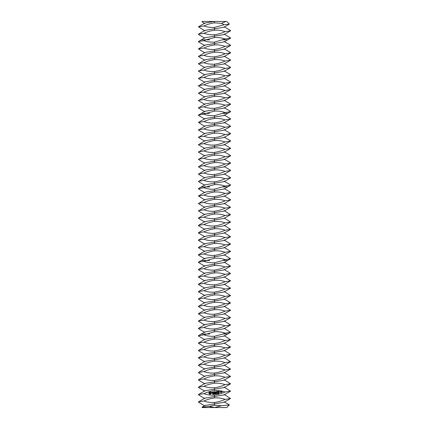 <?xml version="1.0" encoding="UTF-8"?>
<svg xmlns="http://www.w3.org/2000/svg" width="429" height="429" viewBox="0 0 429 429"><rect width="100%" height="100%" fill="white"/><g stroke="black" fill="none" stroke-linecap="round" stroke-linejoin="round"><path stroke-width="0.64" d="M204.89 30.883L198.445 26.818L204.89 23.048L214.5 21.45L226.759 21.45L229.359 24.051L224.11 27.204L214.5 28.802L214.5 30.218C218.415 30.003 221.932 30.48 225.059 31.649L230.555 30.786L230.555 30.497L224.11 26.727M204.89 23.525L202.016 21.836L202.241 21.45L214.5 21.45L214.5 22.86L221.573 23.343L225.954 21.45M225.954 407.55L219.401 407.55M204.89 405.952L198.445 402.182L198.445 401.887L203.941 401.029C207.068 402.198 210.585 402.675 214.5 402.461L214.5 403.871L204.89 405.475L202.016 407.164L202.241 407.55L226.759 407.55L229.322 404.847L224.11 401.796M221.573 23.343L224.04 24.726L229.322 24.153M198.445 26.818L203.941 25.96C207.068 27.129 210.585 27.606 214.5 27.392L224.04 24.726M201.973 21.718L203.046 21.45M202.016 407.164L209.121 406.424L214.5 405.287L221.418 405.732L229.359 404.949M221.418 405.732L214.5 407.55L209.121 406.424M203.941 25.96C207.035 24.464 210.553 23.434 214.5 22.86M204.89 38.235L198.445 34.465L198.445 34.175L203.941 33.312C207.068 34.481 210.585 34.958 214.5 34.744C218.447 34.175 221.965 33.146 225.059 31.649M205.952 39.838L214.5 37.57C218.415 37.361 221.932 37.838 225.059 39.001L214.5 42.101C210.585 42.315 207.068 41.838 203.941 40.669L205.952 39.838L201.351 39.838L204.89 37.757L224.11 34.556L230.555 30.786M198.445 34.175L204.89 30.405L214.5 28.802L214.5 27.392M214.5 405.287L214.5 403.871L224.11 402.273L230.555 398.503L224.11 394.444M198.445 401.887L204.89 398.117L224.11 394.916L230.555 391.146L224.11 387.087M203.941 401.029C207.035 399.533 210.553 398.503 214.5 397.93C218.415 397.721 221.932 398.198 225.059 399.361L230.555 398.503M214.5 402.461C218.447 401.887 221.965 400.858 225.059 399.361M225.059 392.009C221.965 393.506 218.447 394.535 214.5 395.104C210.585 395.318 207.068 394.841 203.941 393.672C207.035 392.181 210.553 391.146 214.5 390.578C218.415 390.363 221.932 390.84 225.059 392.009L230.555 391.146M204.89 398.595L198.445 394.825L198.445 394.535L203.941 393.672M203.941 33.312C207.035 31.821 210.553 30.786 214.5 30.218M225.059 39.001L230.555 38.143L230.555 37.854L224.11 34.084M198.445 394.535L204.89 390.765L224.11 387.564L230.555 383.794L224.11 379.735M213.24 393.978L212.832 394.267L213.208 394.095L212.838 393.72L213.24 393.978M213.76 393.672L213.438 394.23L213.363 393.618L213.76 393.672M214.339 393.5L214.414 394.112L213.958 393.613L213.948 394.171L213.873 393.559L214.323 394.01L214.339 393.5M215.256 393.388L215.031 394.036L214.741 393.452L215.256 393.388M209.502 391.929L208.891 392.712L208.993 393.57L209.781 394.187L210.639 394.079L211.25 393.296L211.143 392.438L210.36 391.822L209.502 391.929M215.808 393.318L215.884 393.929L215.46 393.677L215.417 393.988L215.342 393.377L215.808 393.318M216.291 393.608L216.554 393.849L216.05 393.913L215.975 393.302L216.291 393.608M217.251 393.211L217.16 393.79L216.935 393.248L217.251 393.211M217.787 393.146L217.696 393.72L217.465 393.184L217.787 393.146M218.431 393.549L218.029 393.666L218.275 393.179L217.97 393.082L218.431 393.549M218.967 393.484L218.559 393.602L218.811 393.114L218.506 393.018L218.967 393.484M211.787 392.304L211.835 392.691L212.709 392.884L211.974 393.291L212.891 393.157L212.843 392.766L211.969 392.567L212.704 392.165L211.787 392.304M212.966 392.122L213.336 392.079L213.556 393.254L213.486 392.058L213.921 391.929L212.966 392.122M214.178 391.822L214.264 393.093L215.085 393.066L214.403 393.002L214.35 392.556L214.929 392.406L214.328 392.406L214.275 391.961L215.004 391.795L214.178 391.822M216.334 391.597L215.964 392.433L215.272 391.763L215.503 393.018L215.455 392.02L215.991 392.653L216.361 391.902L216.624 392.798L216.334 391.597M217.583 391.404L216.784 391.58L217.01 392.83L217.015 392.229L217.594 392.079L216.994 392.079L216.94 391.634L217.583 391.404M217.97 391.355L218.13 392.691L217.97 391.355M220.672 392.31L220.597 391.709L220.077 391.698L220.088 392.379L220.672 392.31M219.176 391.21L218.372 391.382L218.597 392.637L219.407 392.46L218.656 392.481L218.602 392.031L219.187 391.886L218.581 391.886L218.527 391.441L219.176 391.21M220.796 391.613L220.887 392.353L221.326 391.715L220.796 391.613M221.45 391.532L221.911 392.288L221.482 392.417L222.002 392.422L221.97 391.543L221.45 391.532M225.059 384.652C221.965 386.148 218.447 387.183 214.5 387.752C210.585 387.966 207.068 387.489 203.941 386.32C207.035 384.824 210.553 383.794 214.5 383.22C218.415 383.011 221.932 383.488 225.059 384.652L230.555 383.794M204.89 391.243L198.445 387.473L198.445 387.178L203.941 386.32M204.89 52.944L198.445 48.885L204.89 45.115L224.11 41.913L227.649 39.838L223.048 39.838M198.445 387.178L204.89 383.408L224.11 380.212L230.555 376.442L224.11 372.377M225.059 377.3C221.965 378.796 218.447 379.826 214.5 380.4C210.585 380.609 207.068 380.132 203.941 378.968C207.035 377.472 210.553 376.437 214.5 375.868C218.415 375.654 221.932 376.131 225.059 377.3L230.555 376.442M204.89 383.885L198.445 380.115L198.445 379.826L203.941 378.968M198.445 48.885L203.941 48.021C207.068 49.19 210.585 49.667 214.5 49.453C218.447 48.885 221.965 47.85 225.059 46.359L230.555 45.495L230.555 45.206L224.11 41.436M204.89 60.296L198.445 56.526L204.89 52.467L224.11 49.265L230.555 45.495M204.89 45.592L198.445 41.822L198.445 41.527L203.941 40.669M203.941 48.021C207.035 46.53 210.553 45.495 214.5 44.927C218.415 44.713 221.932 45.19 225.059 46.359M198.445 379.826L204.89 376.056L224.11 372.855L230.555 369.085L224.11 365.025M225.059 369.948C221.965 371.439 218.447 372.474 214.5 373.042C210.585 373.257 207.068 372.78 203.941 371.611C207.035 370.114 210.553 369.085 214.5 368.516C218.415 368.302 221.932 368.779 225.059 369.948L230.555 369.085M204.89 376.533L198.445 372.763L198.445 372.474L203.941 371.611M225.059 53.711C221.965 55.207 218.447 56.237 214.5 56.81C210.585 57.019 207.068 56.542 203.941 55.379C207.035 53.882 210.553 52.853 214.5 52.279C218.415 52.065 221.932 52.542 225.059 53.711L230.555 52.853L230.555 52.558L224.11 48.788M204.89 67.653L198.445 63.883L204.89 59.824L224.11 56.623L230.555 52.853M198.445 372.474L204.89 368.704L224.11 365.503L230.555 361.733L224.11 357.668M209.996 392.406L210.666 392.932L210.146 393.602L209.475 393.077L209.996 392.406M217.251 393.64L217.031 393.243L217.251 393.64M217.782 393.575L217.562 393.179L217.782 393.575M220.174 391.838L220.511 392.251L220.174 391.838M221.541 391.666L221.857 391.849L221.541 391.666M225.059 362.591C221.965 364.087 218.447 365.117 214.5 365.69C210.585 365.899 207.068 365.422 203.941 364.259C207.035 362.762 210.553 361.733 214.5 361.159C218.415 360.945 221.932 361.422 225.059 362.591L230.555 361.733M204.89 369.176L198.445 365.406L198.445 365.117L203.941 364.259M225.059 61.068C221.965 62.559 218.447 63.594 214.5 64.162C210.585 64.377 207.068 63.9 203.941 62.731C207.035 61.234 210.553 60.205 214.5 59.636C218.415 59.422 221.932 59.899 225.059 61.068L230.555 60.205L230.555 59.915L224.11 56.145M198.445 56.237L203.941 55.379M204.89 75.005L198.445 71.235L204.89 67.176L224.11 63.975L230.555 60.205M198.445 365.117L204.89 361.347L224.11 358.145L230.555 354.375L224.11 350.316M225.059 355.239C221.965 356.73 218.447 357.765 214.5 358.333C210.585 358.547 207.068 358.07 203.941 356.901C207.035 355.41 210.553 354.375 214.5 353.807C218.415 353.593 221.932 354.07 225.059 355.239L230.555 354.375M204.89 361.824L198.445 358.054L198.445 357.765L203.941 356.901M225.059 68.42C221.965 69.916 218.447 70.946 214.5 71.52C210.585 71.729 207.068 71.252 203.941 70.088C207.035 68.592 210.553 67.557 214.5 66.988C218.415 66.774 221.932 67.251 225.059 68.42L230.555 67.562L230.555 67.267L224.11 63.497M198.445 63.594L203.941 62.731M204.89 82.363L198.445 78.593L204.89 74.528L224.11 71.332L230.555 67.562M198.445 357.765L204.89 353.995L224.11 350.793L230.555 347.023L224.11 342.964M225.059 347.881C221.965 349.378 218.447 350.407 214.5 350.981C210.585 351.195 207.068 350.718 203.941 349.549C207.035 348.053 210.553 347.023 214.5 346.45C218.415 346.241 221.932 346.718 225.059 347.881L230.555 347.023M204.89 354.472L198.445 350.702L198.445 350.407L203.941 349.549M225.059 75.772C221.965 77.268 218.447 78.303 214.5 78.872C210.585 79.086 207.068 78.609 203.941 77.44C207.035 75.944 210.553 74.914 214.5 74.34C218.415 74.131 221.932 74.608 225.059 75.772L230.555 74.914L230.555 74.625L224.11 70.855M198.445 70.946L203.941 70.088M204.89 89.715L198.445 85.945L204.89 81.885L224.11 78.684L230.555 74.914M198.445 350.407L204.89 346.637L224.11 343.436L230.555 339.666L224.11 335.607M225.059 340.529C221.965 342.026 218.447 343.055 214.5 343.624C210.585 343.838 207.068 343.361 203.941 342.192C207.035 340.701 210.553 339.666 214.5 339.098C218.415 338.883 221.932 339.36 225.059 340.529L230.555 339.666M204.89 347.115L198.445 343.345L198.445 343.055L203.941 342.192M225.059 83.129C221.965 84.626 218.447 85.655 214.5 86.224C210.585 86.438 207.068 85.961 203.941 84.792C207.035 83.301 210.553 82.266 214.5 81.698C218.415 81.483 221.932 81.96 225.059 83.129L230.555 82.266L230.555 81.977L224.11 78.207M198.445 78.298L203.941 77.44M204.89 97.072L198.445 93.302L204.89 89.237L224.11 86.036L230.555 82.266M198.445 343.055L204.89 339.285L224.11 336.084L227.649 334.009L223.048 334.009L225.059 333.172L230.555 332.314L224.11 328.255M223.048 334.009L214.5 336.272C210.585 336.486 207.068 336.009 203.941 334.84L214.5 331.74C218.415 331.531 221.932 332.008 225.059 333.172M204.89 339.763L198.445 335.993L198.445 335.698L203.941 334.84M225.059 90.481C221.965 91.978 218.447 93.007 214.5 93.581C210.585 93.795 207.068 93.318 203.941 92.149C207.035 90.653 210.553 89.623 214.5 89.05C218.415 88.841 221.932 89.318 225.059 90.481L230.555 89.623L230.555 89.334L224.11 85.564M198.445 85.655L203.941 84.792M204.89 104.424L198.445 100.654L204.89 96.595L224.11 93.393L230.555 89.623M225.059 97.839C221.965 99.33 218.447 100.365 214.5 100.933C210.585 101.147 207.068 100.67 203.941 99.501C207.035 98.01 210.553 96.975 214.5 96.407C218.415 96.193 221.932 96.67 225.059 97.839L230.555 96.975L230.555 96.686L224.11 92.916M198.445 93.007L203.941 92.149M204.89 111.776L198.445 108.006L204.89 103.947L224.11 100.745L230.555 96.975M205.952 334.009L201.351 334.009L204.89 331.928L224.11 328.732L230.555 324.962L224.11 320.897M225.059 325.82C221.965 327.316 218.447 328.346 214.5 328.92C210.585 329.129 207.068 328.652 203.941 327.488C207.035 325.992 210.553 324.957 214.5 324.388C218.415 324.174 221.932 324.651 225.059 325.82L230.555 324.962M204.89 332.405L198.445 328.635L198.445 328.346L203.941 327.488M198.445 328.346L204.89 324.576L224.11 321.375L230.555 317.605L224.11 313.545M225.059 105.191C221.965 106.687 218.447 107.717 214.5 108.29C210.585 108.499 207.068 108.022 203.941 106.859C207.035 105.362 210.553 104.333 214.5 103.759C218.415 103.545 221.932 104.022 225.059 105.191L230.555 104.333L230.555 104.038L224.11 100.268M198.445 100.365L203.941 99.501M205.952 113.379L214.5 111.116C218.415 110.902 221.932 111.379 225.059 112.548L214.5 115.642C210.585 115.857 207.068 115.38 203.941 114.211L205.952 113.379L201.351 113.379L204.89 111.304L224.11 108.103L230.555 104.333M225.059 318.468C221.965 319.959 218.447 320.994 214.5 321.562C210.585 321.777 207.068 321.3 203.941 320.131C207.035 318.634 210.553 317.605 214.5 317.036C218.415 316.822 221.932 317.299 225.059 318.468L230.555 317.605M204.89 325.053L198.445 321.283L198.445 320.994L203.941 320.131M198.445 320.994L204.89 317.224L224.11 314.023L230.555 310.253L224.11 306.188M225.059 112.548L230.555 111.685L230.555 111.395L224.11 107.625M198.445 107.717L203.941 106.859M225.059 311.111C221.965 312.607 218.447 313.637 214.5 314.21C210.585 314.419 207.068 313.942 203.941 312.779C207.035 311.282 210.553 310.253 214.5 309.679C218.415 309.465 221.932 309.942 225.059 311.111L230.555 310.253M204.89 317.696L198.445 313.926L198.445 313.637L203.941 312.779M198.445 313.637L204.89 309.867L224.11 306.665L230.555 302.895L224.11 298.836M204.89 126.485L198.445 122.426L204.89 118.656L224.11 115.455L227.649 113.379L223.048 113.379M225.059 303.759C221.965 305.25 218.447 306.285 214.5 306.853C210.585 307.067 207.068 306.59 203.941 305.421C207.035 303.93 210.553 302.895 214.5 302.327C218.415 302.113 221.932 302.59 225.059 303.759L230.555 302.895M204.89 310.344L198.445 306.574L198.445 306.285L203.941 305.421M198.445 306.285L204.89 302.515L224.11 299.313L230.555 295.543L224.11 291.484M198.445 122.426L203.941 121.568C207.068 122.732 210.585 123.209 214.5 123C218.447 122.426 221.965 121.396 225.059 119.9L230.555 119.042L230.555 118.747L224.11 114.977M204.89 133.843L198.445 130.073L204.89 126.008L224.11 122.812L230.555 119.042M204.89 119.133L198.445 115.363L198.445 115.074L203.941 114.211M203.941 121.568C207.035 120.072 210.553 119.037 214.5 118.468C218.415 118.254 221.932 118.731 225.059 119.9M225.059 296.401C221.965 297.898 218.447 298.927 214.5 299.501C210.585 299.715 207.068 299.238 203.941 298.069C207.035 296.573 210.553 295.543 214.5 294.97C218.415 294.761 221.932 295.238 225.059 296.401L230.555 295.543M204.89 302.992L198.445 299.222L198.445 298.927L203.941 298.069M198.445 298.927L204.89 295.157L224.11 291.956L230.555 288.186L224.11 284.127M225.059 127.252C221.965 128.748 218.447 129.783 214.5 130.352C210.585 130.566 207.068 130.089 203.941 128.92C207.035 127.424 210.553 126.394 214.5 125.82C218.415 125.611 221.932 126.088 225.059 127.252L230.555 126.394L230.555 126.105L224.11 122.335M204.89 141.195L198.445 137.425L204.89 133.365L224.11 130.164L230.555 126.394M225.059 289.049C221.965 290.546 218.447 291.575 214.5 292.144C210.585 292.358 207.068 291.881 203.941 290.712C207.035 289.221 210.553 288.186 214.5 287.618C218.415 287.403 221.932 287.88 225.059 289.049L230.555 288.186M204.89 295.635L198.445 291.865L198.445 291.575L203.941 290.712M198.445 291.575L204.89 287.805L224.11 284.604L230.555 280.834L224.11 276.775M225.059 134.609C221.965 136.106 218.447 137.135 214.5 137.704C210.585 137.918 207.068 137.441 203.941 136.272C207.035 134.781 210.553 133.746 214.5 133.178C218.415 132.963 221.932 133.44 225.059 134.609L230.555 133.746L230.555 133.457L224.11 129.687M198.445 129.778L203.941 128.92M204.89 148.552L198.445 144.782L204.89 140.717L224.11 137.516L230.555 133.746M225.059 281.692C221.965 283.188 218.447 284.223 214.5 284.792C210.585 285.006 207.068 284.529 203.941 283.36C207.035 281.864 210.553 280.834 214.5 280.26C218.415 280.051 221.932 280.528 225.059 281.692L230.555 280.834M204.89 288.283L198.445 284.513L198.445 284.218L203.941 283.36M198.445 284.218L204.89 280.448L224.11 277.252L230.555 273.482L224.11 269.417M225.059 141.961C221.965 143.458 218.447 144.487 214.5 145.061C210.585 145.275 207.068 144.798 203.941 143.629C207.035 142.133 210.553 141.103 214.5 140.53C218.415 140.321 221.932 140.798 225.059 141.961L230.555 141.103L230.555 140.814L224.11 137.044M198.445 137.135L203.941 136.272M204.89 155.904L198.445 152.134L204.89 148.075L224.11 144.873L230.555 141.103M225.059 274.34C221.965 275.836 218.447 276.866 214.5 277.44C210.585 277.649 207.068 277.172 203.941 276.008C207.035 274.512 210.553 273.477 214.5 272.908C218.415 272.694 221.932 273.171 225.059 274.34L230.555 273.482M204.89 280.925L198.445 277.155L198.445 276.866L203.941 276.008M198.445 276.866L204.89 273.096L224.11 269.895L230.555 266.125L224.11 262.065M225.059 149.319C221.965 150.81 218.447 151.845 214.5 152.413C210.585 152.627 207.068 152.15 203.941 150.981C207.035 149.49 210.553 148.455 214.5 147.887C218.415 147.673 221.932 148.15 225.059 149.319L230.555 148.455L230.555 148.166L224.11 144.396M198.445 144.487L203.941 143.629M204.89 163.256L198.445 159.486L204.89 155.427L224.11 152.225L230.555 148.455M225.059 266.988C221.965 268.479 218.447 269.514 214.5 270.082C210.585 270.297 207.068 269.82 203.941 268.651C207.035 267.154 210.553 266.125 214.5 265.556C218.415 265.342 221.932 265.819 225.059 266.988L230.555 266.125M204.89 273.573L198.445 269.803L198.445 269.514L203.941 268.651M198.445 269.514L204.89 265.744L224.11 262.543L227.649 260.462L223.048 260.462L225.059 259.631L230.555 258.773L224.11 254.708M225.059 156.671C221.965 158.167 218.447 159.197 214.5 159.77C210.585 159.979 207.068 159.502 203.941 158.339C207.035 156.842 210.553 155.813 214.5 155.239C218.415 155.025 221.932 155.502 225.059 156.671L230.555 155.813L230.555 155.518L224.11 151.748M198.445 151.845L203.941 150.981M204.89 170.613L198.445 166.843L204.89 162.784L224.11 159.583L230.555 155.813M223.048 260.462L214.5 262.73C210.585 262.939 207.068 262.462 203.941 261.299L214.5 258.199C218.415 257.985 221.932 258.462 225.059 259.631M204.89 266.216L198.445 262.446L198.445 262.157L203.941 261.299M225.059 164.028C221.965 165.519 218.447 166.554 214.5 167.122C210.585 167.337 207.068 166.86 203.941 165.691C207.035 164.194 210.553 163.165 214.5 162.596C218.415 162.382 221.932 162.859 225.059 164.028L230.555 163.165L230.555 162.875L224.11 159.105M198.445 159.197L203.941 158.339M204.89 177.965L198.445 174.195L204.89 170.136L224.11 166.935L230.555 163.165M205.952 260.462L201.351 260.462L204.89 258.387L224.11 255.185L230.555 251.415L224.11 247.356M225.059 171.38C221.965 172.876 218.447 173.906 214.5 174.48C210.585 174.689 207.068 174.212 203.941 173.048C207.035 171.552 210.553 170.517 214.5 169.948C218.415 169.734 221.932 170.211 225.059 171.38L230.555 170.522L230.555 170.227L224.11 166.457M198.445 166.554L203.941 165.691M204.89 185.323L198.445 181.553L204.89 177.488L224.11 174.292L230.555 170.522M225.059 252.279C221.965 253.77 218.447 254.805 214.5 255.373C210.585 255.587 207.068 255.11 203.941 253.941C207.035 252.45 210.553 251.415 214.5 250.847C218.415 250.633 221.932 251.11 225.059 252.279L230.555 251.415M204.89 258.864L198.445 255.094L198.445 254.805L203.941 253.941M198.445 254.805L204.89 251.035L224.11 247.833L230.555 244.063L224.11 240.004M225.059 178.732C221.965 180.228 218.447 181.263 214.5 181.832C210.585 182.046 207.068 181.569 203.941 180.4C207.035 178.904 210.553 177.874 214.5 177.3C218.415 177.091 221.932 177.568 225.059 178.732L230.555 177.874L230.555 177.585L224.11 173.815M198.445 173.906L203.941 173.048M205.952 186.921L214.5 184.658C218.415 184.443 221.932 184.92 225.059 186.089L214.5 189.184C210.585 189.398 207.068 188.921 203.941 187.752L205.952 186.921L201.351 186.921L204.89 184.845L224.11 181.644L230.555 177.874M225.059 244.921C221.965 246.418 218.447 247.447 214.5 248.021C210.585 248.235 207.068 247.758 203.941 246.589C207.035 245.093 210.553 244.063 214.5 243.49C218.415 243.281 221.932 243.758 225.059 244.921L230.555 244.063M204.89 251.512L198.445 247.742L198.445 247.447L203.941 246.589M198.445 247.447L204.89 243.677L224.11 240.476L230.555 236.706L224.11 232.647M225.059 186.089L230.555 185.226L230.555 184.937L224.11 181.167M198.445 181.258L203.941 180.4M225.059 237.569C221.965 239.066 218.447 240.095 214.5 240.664C210.585 240.878 207.068 240.401 203.941 239.232C207.035 237.741 210.553 236.706 214.5 236.138C218.415 235.923 221.932 236.4 225.059 237.569L230.555 236.706M204.89 244.155L198.445 240.385L198.445 240.095L203.941 239.232M198.445 240.095L204.89 236.325L224.11 233.124L230.555 229.354L224.11 225.295M204.89 200.032L198.445 195.967L204.89 192.197L224.11 188.996L227.649 186.921L223.048 186.921M225.059 230.212C221.965 231.708 218.447 232.743 214.5 233.312C210.585 233.526 207.068 233.049 203.941 231.88C207.035 230.384 210.553 229.354 214.5 228.78C218.415 228.571 221.932 229.048 225.059 230.212L230.555 229.354M204.89 236.803L198.445 233.033L198.445 232.738L203.941 231.88M198.445 232.738L204.89 228.968L224.11 225.772L230.555 222.002L224.11 217.937M198.445 195.967L203.941 195.109C207.068 196.278 210.585 196.755 214.5 196.541C218.447 195.967 221.965 194.938 225.059 193.441L230.555 192.583L230.555 192.294L224.11 188.524M204.89 207.384L198.445 203.614L204.89 199.555L224.11 196.353L230.555 192.583M204.89 192.675L198.445 188.905L198.445 188.615L203.941 187.752M203.941 195.109C207.035 193.613 210.553 192.583 214.5 192.01C218.415 191.801 221.932 192.278 225.059 193.441M225.059 222.86C221.965 224.356 218.447 225.386 214.5 225.96C210.585 226.169 207.068 225.692 203.941 224.528C207.035 223.032 210.553 221.997 214.5 221.428C218.415 221.214 221.932 221.691 225.059 222.86L230.555 222.002M204.89 229.445L198.445 225.675L198.445 225.386L203.941 224.528M198.445 225.386L204.89 221.616L224.11 218.415L230.555 214.645L224.11 210.585M225.059 200.799C221.965 202.29 218.447 203.325 214.5 203.893C210.585 204.107 207.068 203.63 203.941 202.461C207.035 200.97 210.553 199.935 214.5 199.367C218.415 199.153 221.932 199.63 225.059 200.799L230.555 199.935L230.555 199.646L224.11 195.876M204.89 214.736L198.445 210.966L204.89 206.907L224.11 203.705L230.555 199.935M225.059 215.508C221.965 216.999 218.447 218.034 214.5 218.602C210.585 218.817 207.068 218.34 203.941 217.171C207.035 215.674 210.553 214.645 214.5 214.076C218.415 213.862 221.932 214.339 225.059 215.508L230.555 214.645M204.89 222.093L198.445 218.323L198.445 218.034L203.941 217.171M198.445 218.034L204.89 214.264L224.11 211.063L230.555 207.293L224.11 203.228M225.059 208.151C221.965 209.647 218.447 210.677 214.5 211.25C210.585 211.459 207.068 210.982 203.941 209.819C207.035 208.322 210.553 207.293 214.5 206.719C218.415 206.505 221.932 206.982 225.059 208.151L230.555 207.293M198.445 203.325L203.941 202.461M198.445 210.677L203.941 209.819M214.5 34.744L214.5 37.57M214.5 395.104L214.5 397.93M214.5 387.752L214.5 390.578M198.445 41.527L201.351 39.838L209.599 39.838M214.5 42.101L214.5 44.927M214.5 380.4L214.5 383.22M214.5 49.453L214.5 52.279M214.5 373.042L214.5 375.868M214.5 56.81L214.5 59.636M214.5 365.69L214.5 368.516M214.5 64.162L214.5 66.988M214.5 358.333L214.5 361.159M214.5 71.52L214.5 74.34M214.5 350.981L214.5 353.807M214.5 78.872L214.5 81.698M214.5 343.624L214.5 346.45M214.5 86.224L214.5 89.05M214.5 336.272L214.5 339.098M214.5 93.581L214.5 96.407M198.445 335.698L201.351 334.009L209.599 334.009M214.5 100.933L214.5 103.759M214.5 328.92L214.5 331.74M214.5 321.562L214.5 324.388M214.5 108.29L214.5 111.116M214.5 314.21L214.5 317.036M214.5 306.853L214.5 309.679M198.445 115.074L201.351 113.379L209.599 113.379M214.5 115.642L214.5 118.468M214.5 299.501L214.5 302.327M214.5 123L214.5 125.82M214.5 292.144L214.5 294.97M214.5 130.352L214.5 133.178M214.5 284.792L214.5 287.618M214.5 137.704L214.5 140.53M214.5 277.44L214.5 280.26M214.5 145.061L214.5 147.887M214.5 270.082L214.5 272.908M214.5 152.413L214.5 155.239M214.5 262.73L214.5 265.556M214.5 159.77L214.5 162.596M198.445 262.157L201.351 260.462L209.599 260.462M214.5 167.122L214.5 169.948M214.5 255.373L214.5 258.199M214.5 174.48L214.5 177.3M214.5 248.021L214.5 250.847M214.5 181.832L214.5 184.658M214.5 240.664L214.5 243.49M214.5 233.312L214.5 236.138M198.445 188.615L201.351 186.921L209.599 186.921M214.5 189.184L214.5 192.01M214.5 225.96L214.5 228.78M214.5 196.541L214.5 199.367M214.5 218.602L214.5 221.428M214.5 203.893L214.5 206.719M214.5 211.25L214.5 214.076M230.555 38.143L227.649 39.838M230.555 332.314L227.649 334.009M230.555 111.685L227.649 113.379M230.555 258.773L227.649 260.462M230.555 185.226L227.649 186.921"/></g></svg>
